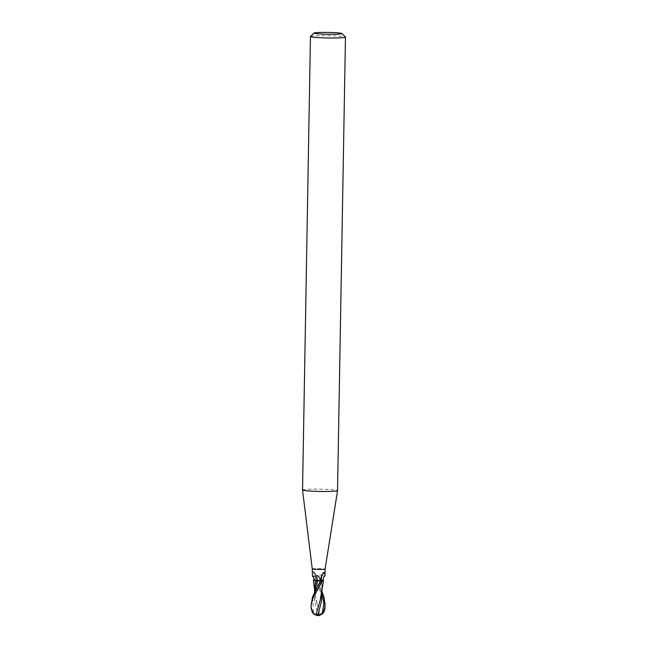 <?xml version="1.0" encoding="UTF-8"?>
<svg xmlns="http://www.w3.org/2000/svg" width="648" height="648" viewBox="0 0 648 648"><rect width="100%" height="100%" fill="white"/><g stroke="black" fill="none" stroke-linecap="round" stroke-linejoin="round"><path stroke-width="0.49" stroke-dasharray="3.24 2.43" d="M302.535 489.985A17.504 1.126 -179 0 1 314.685 489.119A17.504 1.126 -179 0 1 334.255 489.88A17.504 1.126 -179 0 1 337.543 490.593M312.247 568.904L312.247 568.895A6.415 0.413 -179 0 1 316.702 568.58A6.415 0.413 -179 0 1 323.879 568.855A6.415 0.413 -179 0 1 325.085 569.122L325.085 569.122M310.489 36.45A17.504 1.126 -179 0 1 323.141 35.656A17.504 1.126 -179 0 1 342.168 36.418A17.504 1.126 -179 0 1 345.425 37.058M325.013 606.739L323.83 598.728L314.636 580.211L313.446 580.438L314.539 580.219A6.942 0.446 -179 0 1 315.892 580.195A6.942 0.446 -179 0 0 314.531 580.219L313.511 580.365M321.862 596.354L319.561 580.503L315.762 580.171L319.545 580.446A7.622 7.241 -150.3 0 1 321.748 575.529C319.918 574.144 318.265 575.027 316.791 578.186L316.151 580.227L320.801 580.511M321.27 580.608L322.024 589L321.829 583.265M324.713 576.169L321.748 575.529M313.486 580.422L314.029 580.276A6.415 0.413 -179 0 1 316.086 580.227A6.415 0.413 -179 0 1 316.151 580.227M314.029 580.276L315.997 577.473L315.73 575.424L313.689 571.86L312.733 571.973L312.142 575.246M315.73 575.424A7.598 6.885 160.2 0 0 313.689 571.86L312.733 571.973A7.233 6.553 160.2 0 1 315.382 579.004M321.376 576.266A7.598 7.209 -150.3 0 1 323.538 572.565M321.4 580.559L315.762 580.163M315.519 580.802L318.686 580.892M316.127 580.794L313.713 580.543M321.141 580.6C324.016 580.811 324.219 580.989 321.748 581.126C324.219 580.989 324.016 580.811 321.141 580.6M314.636 580.211A6.998 0.454 -179 0 1 315.868 580.187L321.959 591.697M311.056 603.815L311.404 608.334L313.381 612.239C314.855 613.94 316.297 614.628 317.714 614.312L314.758 600.745L314.823 591.818M311.089 608.075L311.04 607.621A7.007 0.454 1 0 0 311.016 607.638M311.34 609.647A6.658 0.429 -179 0 1 311.591 609.574A5.792 3.224 -129.2 0 0 317.755 615.381L317.852 615.592A6.78 2.187 -72.3 0 0 319.424 614.353L321.489 613.761L323.976 611.761M324.535 609.987A6.658 0.429 -179 0 1 324.324 610.043A5.792 3.596 127 0 1 318.46 615.381A5.792 3.596 127 0 1 317.966 615.381A5.792 3.596 127 0 1 317.949 615.373A6.529 2.106 107.7 0 0 319.48 614.101M317.755 615.381A5.792 3.224 -129.2 0 0 317.771 615.381A6.529 2.317 -103.1 0 1 317.633 615.389A6.529 2.317 -103.1 0 1 316.273 614.474M317.236 615.487A6.067 3.37 50.8 0 0 317.852 615.592L317.949 615.373M316.475 615.227A6.067 3.37 50.8 0 1 311.226 608.918M311.04 607.621L311.591 609.574M321.902 591.478L322.024 589M324.94 607.978L324.324 610.043M324.624 609.719L324.907 608.27M315.009 583.33L314.644 591.179L317.326 604.714L316.038 599.716M317.326 604.714L319.658 614.11M317.714 614.312L319.893 614.377M316.386 580.268A10.522 9.995 -150.3 0 1 316.791 578.186M316.337 580.292L318.273 584.115C321.886 592.685 321.878 596.719 321.432 601.263M313.389 612.239L312.871 598.987L318.103 585.679M321.918 593.544L318.192 583.961M321.027 578.291C320.954 575.724 321.935 573.674 323.959 572.127M313.365 571.544C315.284 573.067 316.167 575.043 315.997 577.473M318.46 615.381A6.764 6.764 0 0 0 320.525 614.895M316.953 615.317A6.764 6.764 0 0 0 317.633 615.389M314.758 600.745C314.069 597.464 315.195 592.418 318.136 585.614L318.046 585.768M314.58 592.321L314.523 596.225M314.604 589.81L314.653 591.179M321.999 590.077L322.04 588.303"/><path stroke-width="0.97" d="M341.99 33.518L345.425 37.058A17.504 1.126 -179 0 1 345.465 37.139L337.543 490.593A17.504 1.126 -179 0 1 337.543 490.609A17.504 1.126 -179 0 1 325.328 491.459A17.504 1.126 -179 0 1 305.832 490.706A17.504 1.126 -179 0 1 302.535 489.993A17.504 1.126 -179 0 1 302.535 489.985L310.457 36.523A17.504 1.126 -179 0 1 310.489 36.45L314.045 33.032A14.005 0.907 -179 0 1 324.162 32.4A14.005 0.907 -179 0 1 339.382 33.008A14.005 0.907 -179 0 1 341.99 33.518A14.005 0.907 -179 0 1 332.74 34.271A14.005 0.907 -179 0 1 316.653 33.664A14.005 0.907 -179 0 1 314.045 33.032M317.682 615.6A7.007 7.007 0 0 0 318.298 615.6A6.067 3.767 -53 0 1 317.852 615.592A6.78 2.406 76.9 0 1 317.682 615.6A6.78 2.406 76.9 0 1 316.329 614.733L314.288 613.94L312.182 612.117L311.008 606.496L312.466 599.06L322.299 581.102L323.482 580.916L322.396 581.094L323.482 580.908L321.594 579.839A7.233 6.869 -150.3 0 1 324.494 572.508L324.972 575.465L325.085 569.122A6.415 0.413 -179 0 1 320.606 569.438A6.415 0.413 -179 0 1 313.462 569.163A6.415 0.413 -179 0 1 312.247 568.904A6.415 0.413 -179 0 1 312.247 568.895L302.535 489.993M345.465 37.139A17.504 1.126 -179 0 1 333.315 37.997A17.504 1.126 -179 0 1 313.745 37.244A17.504 1.126 -179 0 1 310.457 36.523M315.851 580.827C312.968 580.584 312.701 580.373 315.05 580.179C312.701 580.373 312.968 580.584 315.851 580.827M312.247 568.904L312.522 576.323L315.349 576.137C317.22 574.93 318.84 575.894 320.209 579.045L320.776 581.086L315.536 580.746M321.594 579.839L321.027 578.291L321.376 576.266L323.538 572.565L324.494 572.508L323.538 572.565M324.972 575.465L324.713 576.169C323.417 576.825 322.996 578.389 323.441 580.867M322.898 581.029A6.415 0.413 -179 0 1 320.841 581.078A6.415 0.413 -179 0 1 320.776 581.086M314.823 591.818L317.366 580.916L321.165 581.143M322.299 581.102A6.998 0.454 -179 0 1 321.06 581.118A6.942 0.446 -179 0 0 322.396 581.094A6.942 0.446 -179 0 1 321.035 581.118L318.046 585.768L312.498 596.978L311.008 606.496M315.349 576.137A7.622 6.909 160.2 0 1 317.366 580.859L318.686 580.892M317.366 580.859L313.486 580.422C314.167 578.761 313.843 577.392 312.522 576.323M315.519 580.802L317.39 580.859M314.62 588.846L315.657 580.819M321.959 591.697L323.862 596.646L325.061 604.058L324.551 608.877L322.429 612.862C320.906 614.458 319.44 615.106 318.03 614.79L321.432 601.263L321.999 590.077M311.226 608.918A6.067 3.37 50.8 0 1 311.129 608.391L311.089 608.075M320.525 614.895A6.764 6.764 0 0 0 323.976 611.761L324.575 609.971A6.658 0.429 -179 0 1 324.535 609.987M317.236 615.487A6.067 3.37 50.8 0 1 316.475 615.227M316.103 614.466L320.217 600.186L323.482 580.916M318.298 615.6A6.067 3.767 -53 0 0 324.826 608.812L324.94 607.978A7.007 0.454 1 0 0 324.964 607.962L325.061 604.058M318.759 605.208L320.225 600.186M318.03 614.79L315.851 614.709M320.549 581.037A10.522 9.534 160.2 0 0 320.209 579.045M320.59 581.062L318.103 585.679M322.429 612.862L323.846 603.239L321.918 593.544M325.085 569.122L337.543 490.609M312.182 612.117A6.764 6.764 0 0 0 316.953 615.317M314.62 588.157L314.58 592.321M313.454 580.462L314.604 589.81"/></g></svg>

